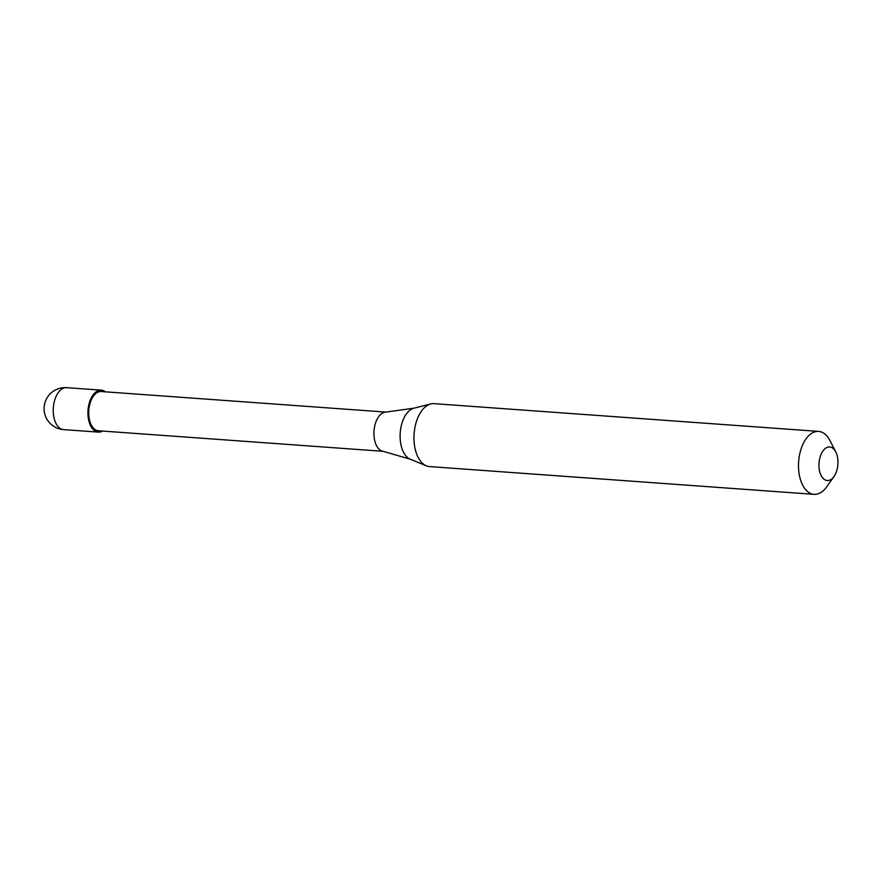 <?xml version="1.0" encoding="UTF-8"?>
<svg xmlns="http://www.w3.org/2000/svg" width="882" height="882" viewBox="0 0 882 882"><rect width="100%" height="100%" fill="white"/><g stroke="black" fill="none" stroke-linecap="round" stroke-linejoin="round"><path stroke-width="1.32" d="M105.41 391.828A21.036 11.819 94.1 0 0 101.331 390.164A21.036 11.819 94.1 0 0 88.52 406.337A21.036 11.819 94.1 0 0 94.032 430.306A21.036 11.819 -85.9 0 0 98.299 432.114A21.036 11.819 -85.9 0 0 102.577 431.055M386.118 412.103L101.232 391.531A19.669 11.058 94.1 0 0 89.258 406.657A19.669 11.058 94.1 0 0 94.407 429.06A19.669 11.058 -85.9 0 0 98.398 430.758L383.284 451.319M414 408.168L385.787 412.115A19.669 11.058 94.1 0 0 374.376 427.814A19.669 11.058 94.1 0 0 379.624 449.655A19.669 11.058 -85.9 0 0 382.964 451.264L410.306 459.224A26.03 14.63 -85.9 0 1 407.649 457.604A26.03 14.63 94.1 0 1 400.472 430.284A26.03 14.63 94.1 0 1 414 408.168L430.813 403.945A31.543 17.728 94.1 0 0 414.419 430.736A31.543 17.728 94.1 0 0 423.117 463.855A31.543 17.728 -85.9 0 0 426.337 465.817A31.543 17.728 -85.9 0 0 429.523 466.578L814.053 494.339A31.543 17.728 -85.9 0 1 807.647 491.616A31.543 17.728 94.1 0 1 799.39 455.674A31.543 17.728 94.1 0 1 818.595 431.408A31.543 17.728 94.1 0 1 825.001 434.131A31.543 17.728 -85.9 0 1 830.006 440.658L835.772 451.904A16.824 9.459 -85.9 0 1 833.986 476.523A16.824 9.459 -85.9 0 1 823.843 479.08A16.824 9.459 94.1 0 1 820.161 456.887A16.824 9.459 94.1 0 1 833.093 448.42A16.824 9.459 -85.9 0 1 835.772 451.904M818.595 431.408L434.065 403.647A31.543 17.728 94.1 0 0 430.813 403.945M833.986 476.523L826.677 486.82A31.543 17.728 -85.9 0 1 814.053 494.339M63.603 429.611A21.036 21.036 0 0 1 45.599 400.814A21.036 21.036 0 0 1 66.624 387.661A21.036 11.819 94.1 0 0 53.824 403.835A21.036 11.819 94.1 0 0 59.326 427.792A21.036 11.819 -85.9 0 0 63.603 429.611L98.299 432.114M66.624 387.661L101.331 390.164M410.306 459.224L426.337 465.817"/></g></svg>
